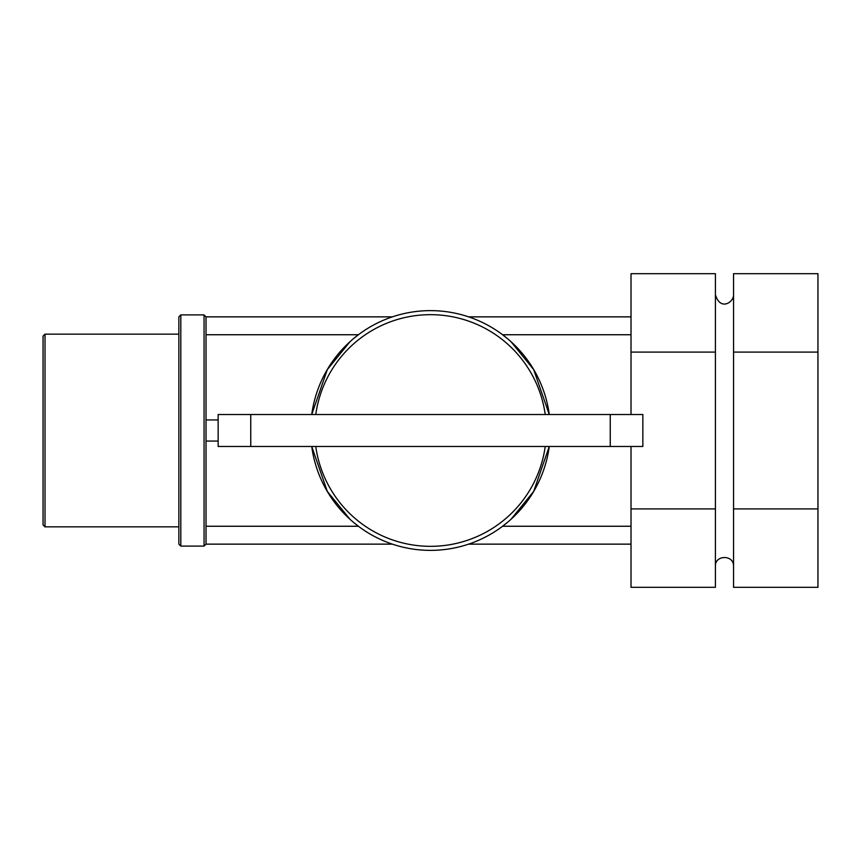 <?xml version="1.0" encoding="UTF-8"?>
<svg xmlns="http://www.w3.org/2000/svg" width="861" height="861" viewBox="0 0 861 861"><rect width="100%" height="100%" fill="white"/><g stroke="black" fill="none" stroke-linecap="round" stroke-linejoin="round"><path stroke-width="1.29" d="M392.487 316.859L206.016 316.859L206.016 544.141L392.487 544.141M631.016 316.859L468.513 316.859M631.016 334.746L502.544 334.746L506.526 337.878M354.474 337.878L358.456 334.746L206.016 334.746M468.513 544.141L631.016 544.141M506.526 523.122L502.544 526.254L631.016 526.254M206.016 526.254L358.456 526.254L354.474 523.122M511.122 341.849L533.691 369.617L549.264 414.518A119.83 119.83 0 0 0 311.736 414.518L327.309 369.617L349.878 341.849M349.878 519.151L327.309 491.383L311.736 446.482A119.83 119.83 0 0 0 549.264 446.482L533.691 491.383L511.122 519.151M631.016 414.518L631.016 273.68L715.416 273.68L715.416 587.32L631.016 587.32L631.016 446.482M218.156 441.058L206.016 441.058M206.016 419.942L218.156 419.942M631.016 508.905L715.416 508.905M631.016 352.095L715.416 352.095M817.95 273.68L733.55 273.68L733.55 352.095L817.95 352.095L817.95 273.68M733.55 508.905L817.95 508.905L817.95 587.32L733.55 587.32L733.55 352.095M817.95 508.905L817.95 352.095M315.772 446.482A115.837 115.837 0 0 0 545.228 446.482M545.228 414.518A115.837 115.837 0 0 0 315.772 414.518M250.755 414.518L250.755 446.482L218.156 446.482L218.156 414.518L610.245 414.518L610.245 446.482L642.844 446.482L642.844 414.518L610.245 414.518M250.755 446.482L610.245 446.482M206.016 316.859L204.057 314.9L204.057 546.1L206.016 544.141M180.81 314.9L178.862 316.859L178.862 544.141L180.81 546.1L180.81 314.9L204.057 314.9M45.009 334.165L43.05 336.124L43.05 524.876L45.009 526.835L45.009 334.165L178.862 334.165M180.81 546.1L204.057 546.1M45.009 526.835L178.862 526.835M733.55 294.688C733.916 302.189 720.259 311.391 715.416 294.688M715.416 566.312C714.695 554.828 733.949 554.387 733.55 566.312"/></g></svg>
